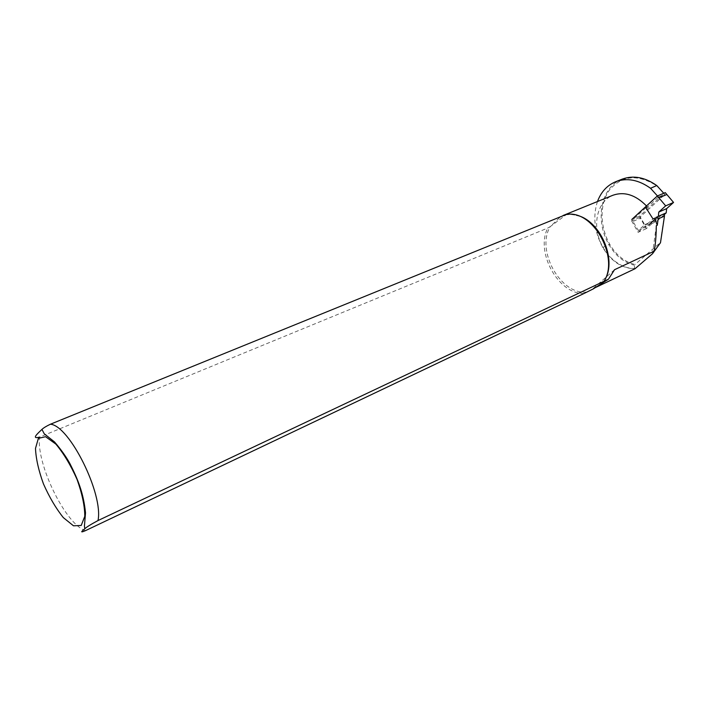 <?xml version="1.0" encoding="UTF-8"?>
<svg xmlns="http://www.w3.org/2000/svg" width="709" height="709" viewBox="0 0 709 709"><rect width="100%" height="100%" fill="white"/><g stroke="black" fill="none" stroke-linecap="round" stroke-linejoin="round"><path stroke-width="0.53" stroke-dasharray="3.54 2.66" d="M664.182 214.676L656.419 221.598L648.584 225.072L644.889 224.558L638.304 230.487L631.808 219.462L639.66 216.059L665.272 192.626M638.304 230.487L646.129 227.004L639.66 216.059M633.146 221.376L640.998 217.964M656.419 221.598L652.732 221.093L646.129 227.004M644.889 224.558L652.732 221.093M657.19 217.371L655.843 217.211L654.593 218.248L655.063 219.276M635.034 268.729L634.909 268.489C619.967 269.003 604.068 255.107 598.688 237.418C593.185 219.755 599.114 200.957 612.656 195.365M646.493 205.956L647.477 207.072L658.422 197.04L657.438 195.941M597.474 201.533C592.653 216.484 594.417 231.79 602.739 247.45C610.972 261.142 621.571 268.259 634.546 268.8L634.431 265.219L634.998 264.501C624.558 261.931 616.139 255.178 609.731 244.251C599.584 226.242 599.451 203.128 609.9 189.427C622.511 175.238 638.18 174.068 656.906 185.909L664.75 194.55L639.872 217.273L646.333 228.653L662.188 214.481L664.439 214.978L660.309 242.62L634.998 264.501M85.505 530.624C65.84 524.784 36.363 464.519 39.491 437.125L547.8 228.032L550.246 226.614L560.544 216.786M584.189 293.411C558.603 294.82 534.985 252.023 547.8 228.032M565.259 214.862L570.718 214.455L576.461 215.252M604.928 279.665L603.979 281.287M586.68 292.028C560.615 295.29 535.729 250.224 550.246 226.614L566.916 214.189M595.188 287.668L593.282 288.891M614.535 269.712L592.83 288.793M621.846 179.28C600.558 187.3 594.718 220.526 608.96 244.676C615.412 255.701 623.902 262.552 634.431 265.219M656.304 225.71L652.519 253.707M658.422 197.04L664.75 194.355L663.766 193.265M645.89 207.755L631.622 220.853L639.872 217.273M631.622 220.853L638.109 232.322L646.333 228.653M638.109 232.322L653.016 218.939M602.739 247.45L609.731 244.251M662.188 214.481L655.515 217.424M570.718 214.455L569.433 214.118M655.843 217.211L662.525 214.269"/><path stroke-width="1.06" d="M631.808 219.462L657.358 195.968L665.272 192.626L673.55 202.437L666.637 208.632L666.203 212.868L664.182 214.676M657.358 195.968L665.671 205.858L658.767 212.071L658.351 216.334L666.203 212.868M658.351 216.334L648.584 225.072M658.75 197.935L666.655 194.576M665.671 205.858L673.55 202.437M658.767 212.071L666.637 208.632M655.063 219.276L657.252 225.285L658.191 218.868L657.19 217.371M612.656 195.365L612.948 195.241C624.443 191.306 635.627 194.878 646.493 205.956M657.438 195.941L650.552 188.284C638.658 179.82 627.102 177.605 615.864 181.646C607.205 185.217 601.072 191.847 597.474 201.533M658.191 218.868L664.475 216.094L660.496 242.7L652.537 253.698L635.034 268.729L595.188 287.668M608.464 279.169L593.282 288.891L584.189 293.411L85.505 530.624C78.752 533.54 82.785 530.58 84.389 529.118L84.832 528.763C86.338 527.204 90.725 524.465 98.002 520.557L608.464 279.169L614.535 269.712L654.185 251.154C655.524 243.958 656.233 235.477 656.304 225.71L657.252 225.285M576.461 215.252C599.796 219.808 617.282 259.352 604.928 279.665M39.491 437.125C30.788 439.429 38.02 433.199 41.937 429.397C43.559 427.873 46.386 426.144 50.419 424.221L566.916 214.189L569.433 214.118C594.975 213.001 618.62 258.085 604.263 280.941M654.593 218.248L653.016 218.939L645.89 207.755L647.477 207.072M560.544 216.786L565.259 214.862M652.537 253.698L654.185 251.154M650.552 188.284L656.747 185.545C644.924 177.232 633.421 175.088 622.236 179.12L621.846 179.28M663.766 193.265L656.897 185.661M664.475 216.094L664.439 214.978M50.419 424.221C69.464 425.48 103.62 494.2 98.002 520.557M81.207 525.466L84.796 516.285C84.752 506.049 82.164 493.748 77.042 479.39C70.723 465.166 63.659 453.406 55.869 444.109L45.58 436.7L38.357 438.366L35.494 448.416C35.937 458.67 38.587 470.492 43.462 483.901C49.329 497.151 55.949 508.388 63.331 517.614L73.497 525.812L81.207 525.466M41.946 429.397L44.242 433.784L54.531 441.955C61.054 449.577 66.159 456.756 69.854 463.5C78.008 479.594 83.52 493.154 85.514 512.855L84.424 526.175L84.832 528.763M563.079 215.509L612.948 195.241M622.236 179.12L615.864 181.646"/></g></svg>
